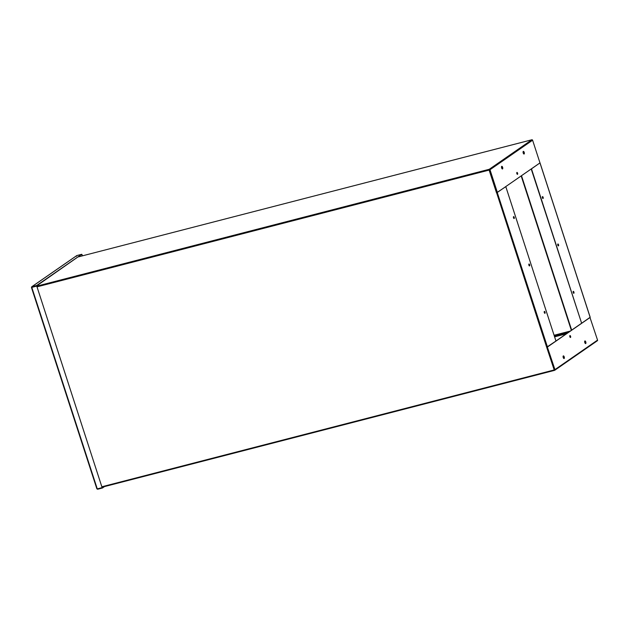 <?xml version="1.0" encoding="UTF-8"?>
<svg xmlns="http://www.w3.org/2000/svg" width="629" height="629" viewBox="0 0 629 629"><rect width="100%" height="100%" fill="white"/><g stroke="black" fill="none" stroke-linecap="round" stroke-linejoin="round"><path stroke-width="0.94" d="M545.013 312.118A0.991 0.401 75.5 0 0 544.407 311.402A0.991 0.401 75.5 0 0 544.305 312.597A0.991 0.401 75.5 0 0 544.903 313.321A0.991 0.401 75.5 0 0 545.013 312.118M544.289 311.489A0.991 0.401 -104.5 0 1 544.738 312.188A0.991 0.401 -104.5 0 1 544.753 313.297M514.215 217.335A0.991 0.401 75.5 0 0 513.618 216.62A0.991 0.401 75.5 0 0 513.516 217.823A0.991 0.401 75.5 0 0 514.113 218.538A0.991 0.401 75.5 0 0 514.215 217.335M513.492 216.714A0.991 0.401 -104.5 0 1 513.94 217.406A0.991 0.401 -104.5 0 1 513.964 218.515M529.61 264.723A0.991 0.401 75.5 0 0 529.013 264.007A0.991 0.401 75.5 0 0 528.91 265.21A0.991 0.401 75.5 0 0 529.508 265.925A0.991 0.401 75.5 0 0 529.61 264.723M528.895 264.101A0.991 0.401 -104.5 0 1 529.343 264.793A0.991 0.401 -104.5 0 1 529.359 265.902M37.009 286.848L489.126 170.089L496.525 192.851L505.802 186.656L555.957 341.036L546.68 347.232L554.188 369.915L550.171 357.563L550.438 356.674M489.126 170.089L37.001 286.808L489.236 170.019L496.627 192.773L497.295 192.435M554.078 369.986L101.961 486.752M547.324 347.09L546.813 347.224L554.589 370.339A0.613 0.55 -124.7 0 0 554.943 369.624L547.332 346.996M546.68 347.232L496.627 192.773M563.254 355.959A1.368 0.558 -104.5 0 1 564.001 357.138A1.368 0.558 -104.5 0 1 563.922 358.53M563.301 355.912A1.368 0.558 -104.5 0 1 563.38 355.88A1.368 0.558 -104.5 0 1 564.237 356.965A1.368 0.558 -104.5 0 1 564.142 358.499A1.368 0.558 -104.5 0 1 564.064 358.538A1.368 0.558 -104.5 0 1 563.207 357.445A1.368 0.558 -104.5 0 1 563.301 355.912M584.828 341.012A1.368 0.558 -104.5 0 1 585.575 342.192A1.368 0.558 -104.5 0 1 585.497 343.583M584.876 340.973A1.368 0.558 -104.5 0 1 584.954 340.934A1.368 0.558 -104.5 0 1 585.811 342.027A1.368 0.558 -104.5 0 1 585.717 343.552A1.368 0.558 -104.5 0 1 585.638 343.591A1.368 0.558 -104.5 0 1 584.781 342.498A1.368 0.558 -104.5 0 1 584.876 340.973M569.85 335.658A0.991 0.401 -104.5 0 1 570.338 336.491A0.991 0.401 -104.5 0 1 570.314 337.459M569.913 335.587A0.991 0.401 -104.5 0 1 569.968 335.564A0.991 0.401 -104.5 0 1 570.589 336.35A0.991 0.401 -104.5 0 1 570.519 337.459A0.991 0.401 -104.5 0 1 570.464 337.482A0.991 0.401 -104.5 0 1 569.843 336.696A0.991 0.401 -104.5 0 1 569.913 335.587M549.777 356.344L550.289 356.211M554.479 370.064L550.532 356.965M547.301 347.011L554.589 370.339M554.086 335.265L570.283 331.082M589.978 317.472L597.55 340.108A0.613 0.55 55.3 0 1 597.196 340.824M590.175 317.417L547.568 346.933M581.566 323.267L555.95 341.012M502.555 168.942A1.368 0.558 75.5 0 0 502.65 167.408A1.368 0.558 75.5 0 0 501.793 166.315A1.368 0.558 75.5 0 0 501.714 166.355A1.368 0.558 75.5 0 0 501.62 167.888A1.368 0.558 75.5 0 0 502.477 168.973A1.368 0.558 75.5 0 0 502.555 168.942M502.327 168.965A1.368 0.558 75.5 0 0 502.406 167.573A1.368 0.558 75.5 0 0 501.667 166.394M524.13 153.995A1.368 0.558 75.5 0 0 524.224 152.462A1.368 0.558 75.5 0 0 523.367 151.377A1.368 0.558 75.5 0 0 523.289 151.408A1.368 0.558 75.5 0 0 523.194 152.941A1.368 0.558 75.5 0 0 524.051 154.026A1.368 0.558 75.5 0 0 524.13 153.995M523.902 154.026A1.368 0.558 75.5 0 0 523.981 152.635A1.368 0.558 75.5 0 0 523.242 151.447M517.518 174.319A0.991 0.401 75.5 0 0 517.588 173.211A0.991 0.401 75.5 0 0 516.967 172.425A0.991 0.401 75.5 0 0 516.912 172.456A0.991 0.401 75.5 0 0 516.841 173.557A0.991 0.401 75.5 0 0 517.463 174.343A0.991 0.401 75.5 0 0 517.518 174.319M517.313 174.319A0.991 0.401 75.5 0 0 517.337 173.352A0.991 0.401 75.5 0 0 516.841 172.519M493.537 182.512L489.26 169.287L493.246 182.363L493.891 182.622M32.354 287.186L32.936 286.777M531.961 139.756L531.875 139.772A0.613 0.55 55.3 0 1 532.598 140.212L539.973 162.895L497.358 192.419L489.354 169.578M497.358 192.419L489.991 169.728A0.613 0.55 -124.7 0 0 489.26 169.287L531.875 139.772L78.546 256.844L531.906 139.756M573.915 292.092A0.991 0.401 75.5 0 0 573.318 291.369A0.991 0.401 75.5 0 0 573.216 292.571A0.991 0.401 75.5 0 0 573.813 293.287A0.991 0.401 75.5 0 0 573.915 292.092M573.664 293.263A0.991 0.401 75.5 0 0 573.648 292.155A0.991 0.401 75.5 0 0 573.2 291.463M543.126 197.309A0.991 0.401 75.5 0 0 542.528 196.594A0.991 0.401 75.5 0 0 542.418 197.797A0.991 0.401 75.5 0 0 543.024 198.512A0.991 0.401 75.5 0 0 543.126 197.309M542.874 198.489A0.991 0.401 75.5 0 0 542.851 197.38A0.991 0.401 75.5 0 0 542.402 196.688M558.521 244.697A0.991 0.401 75.5 0 0 557.923 243.981A0.991 0.401 75.5 0 0 557.821 245.184A0.991 0.401 75.5 0 0 558.418 245.9A0.991 0.401 75.5 0 0 558.521 244.697M558.269 245.876A0.991 0.401 75.5 0 0 558.253 244.767A0.991 0.401 75.5 0 0 557.805 244.076M531.214 168.965L581.636 323.251L531.474 168.871L539.957 162.903M590.136 317.283L581.636 323.251M82.438 255.838L82.061 254.666L81.487 254.808M82.32 255.869L82.061 254.666M81.377 254.887L81.951 254.737M31.741 287.39L96.913 488.788L97.613 489.244L102.456 487.994L104.485 486.587M97.188 488.717L97.841 488.733M97.613 489.244L102.456 487.994M102.37 487.703L103.675 486.799M31.796 287.374L31.82 286.761L31.497 287.453L36.749 286.046L102.118 487.624L97.267 488.882L31.796 287.374L36.639 286.124M31.764 287.382L36.765 285.794L81.715 254.297L36.671 285.503L31.82 286.761L31.898 287.304M36.749 286.046L102.118 487.624M31.82 286.761L76.864 255.555L76.479 256.286L76.864 255.555L81.715 254.297M502.477 168.627A0.763 0.684 55.3 0 1 502.367 167.432M502.461 168.714A0.912 0.826 55.3 0 1 502.312 167.283M502.099 167.864L502.201 167.015A1.525 1.376 -124.7 0 0 502.186 167.086A1.525 1.376 55.3 0 0 502.17 167.448M491.697 175.876L491.304 175.971M494.881 185.673L494.363 185.807M547.544 349.48L548.063 349.347M547.45 349.197L547.969 349.064M547.434 346.941L497.28 192.56M566.375 333.795L554.597 336.837M585.662 343.135L585.135 343.269M549.109 352.57L548.59 352.704M554.519 370.355L102.11 487.192L554.558 370.355M548.7 353.034L549.211 352.9M554.377 336.177L568.018 332.655M597.55 340.108L554.943 369.624M36.781 286.148L489.26 169.287M489.991 169.728L532.598 140.212M539.996 162.966L590.151 317.346M521.229 175.884L571.399 330.311M521.488 175.703L571.667 330.131M31.835 287.335L32.456 286.903M546.916 347.554L547.434 347.42M554.747 370.269L597.361 340.745M590.199 317.299L540.036 162.919M571.352 330.343L521.182 175.916M31.45 287.477L96.882 488.859M76.699 255.633L31.662 286.824"/></g></svg>
